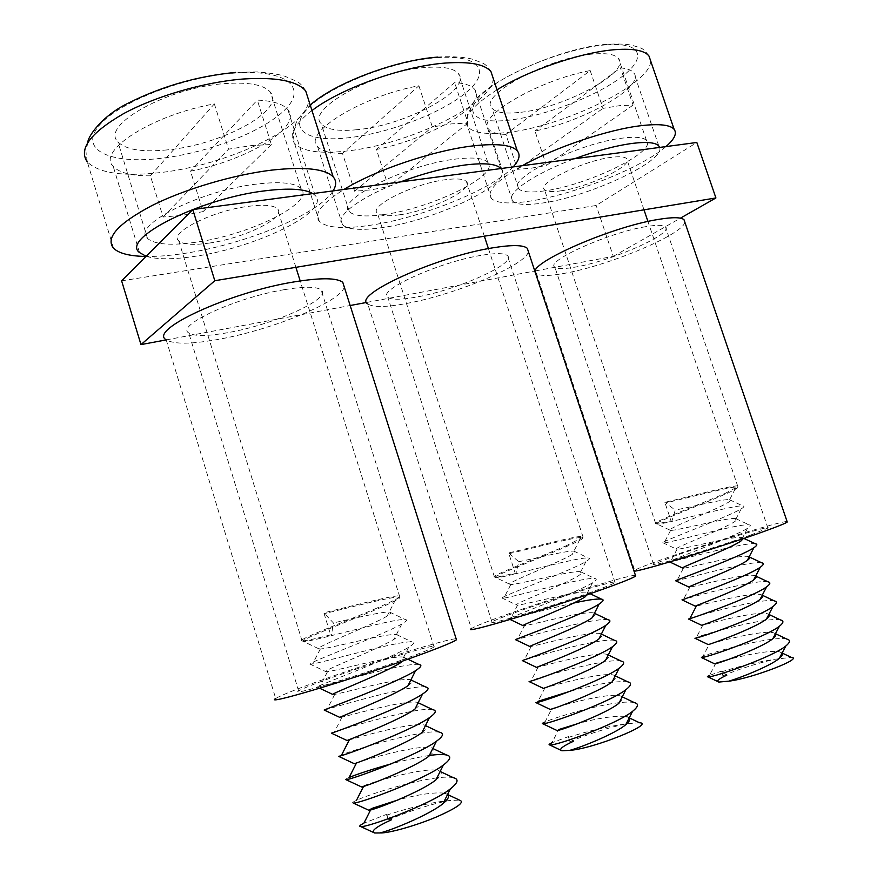 <?xml version="1.0" encoding="UTF-8"?>
<svg xmlns="http://www.w3.org/2000/svg" width="877" height="877" viewBox="0 0 877 877"><rect width="100%" height="100%" fill="white"/><g stroke="black" fill="none" stroke-linecap="round" stroke-linejoin="round"><path stroke-width="0.66" stroke-dasharray="4.38 3.29" d="M121.618 280.848L596.185 205.481L696.831 142.469M535.715 270.861L613.297 256.369L596.185 205.481M166.202 339.892L350.164 305.525M366.696 302.433L534.806 271.037M613.297 256.369L680.409 218.165M312.793 193.587L315.172 195.494C331.353 211.094 256.325 247.687 194.913 256.325C173.229 259.592 156.972 259.581 146.13 256.292M150.405 175.828C131.605 175.97 119.206 172.824 113.21 166.378C96.481 150.976 152.291 114.887 214.35 103.903L150.405 175.828L163.078 217.025L182.252 215.314L203.069 211.642L190.495 171.147C247.731 160.085 302.905 126.891 287.864 109.625C283.26 104.045 273.087 100.866 257.323 100.099L190.495 171.147M214.35 103.903L228.524 149.167L251.359 145.582L271.355 144.497L257.323 100.099M375.071 608.923L395.516 599.671L399.791 596.897C405.338 592.085 358.594 604.363 323.854 612.837L330.684 634.871C315.04 638.873 305.503 640.879 302.061 640.901L301.491 640.55C300.789 638.511 344.464 621.771 375.071 608.923M209.186 243.082C244.157 238.358 286.9 217.31 277.45 208.792C273.635 205.218 264.109 204.363 248.86 206.259C212.771 210.59 168.329 232.942 178.776 240.857C183.161 244.573 193.302 245.319 209.186 243.082M419.02 664.525C407.531 661.982 334.97 682.975 319.82 686.614L316.992 686.976C317.496 685.628 389.98 658.78 408.671 647.303C413.878 644.102 415.029 642.348 412.124 642.019C401.48 639.925 327.439 661.291 312.563 663.988L309.855 664.032C309.351 662.157 383.271 634.718 401.765 624.062C406.61 621.245 407.772 619.743 405.229 619.557C398.301 618.493 359.811 628.557 331.407 635.639L333.381 622.922L323.854 612.837M301.491 640.55L302.773 641.164C303.332 642.183 312.881 640.342 331.407 635.639L330.684 634.871M386.801 814.273L388.083 819.951L391.493 819.743L386.801 814.273L363.922 823.185M386.614 815.226C405.985 808.539 433.512 801.764 449.024 800.591L459.427 800.087M447.555 794.507L445.176 793.389L447.544 794.507M444.135 793.148C433.6 792.161 418.252 794.409 398.103 799.923M371.245 808.638L368.472 810.107M435.99 779.817C442.129 774.819 442.874 771.738 438.226 770.565C426.014 766.794 375.509 781.045 363.9 785.704L361.324 786.833M428.963 756.16C434.751 751.589 435.529 748.794 431.287 747.785C419.579 744.277 368 758.78 356.577 762.804L354.209 763.648M421.947 732.591C427.406 728.425 428.206 725.915 424.358 725.049C413.188 721.826 360.513 736.581 349.276 739.947L347.073 740.517M414.942 709.12C420.083 705.338 420.905 703.091 417.419 702.378C406.818 699.44 353.047 714.437 341.997 717.134L339.881 717.43M407.958 685.737C412.782 682.328 413.626 680.322 410.491 679.741C400.471 677.132 345.593 692.381 334.751 694.376L332.734 694.42M400.997 662.442C405.514 659.383 406.38 657.618 403.573 657.169C394.168 654.878 338.149 670.379 327.527 671.65L325.608 671.497C324.589 669.765 379.303 648.673 394.047 639.245C398.279 636.505 399.145 634.97 396.645 634.63C387.875 632.701 330.728 648.443 320.335 648.98L318.526 648.651C316.718 646.524 372.484 624.95 387.108 616.125C391.054 613.714 391.931 612.387 389.739 612.157C384.082 611.094 354.922 618.263 333.381 622.922M453.475 777.746C450.131 776.945 445.121 776.923 438.434 777.68M436.965 777.866C412.026 780.914 368.855 794.409 356.5 800.328C352.74 802.093 351.666 803.003 353.267 803.058M429.291 755.481C418.45 757.169 405.777 759.942 391.285 763.823M349.112 777.515C345.67 778.995 344.606 779.708 345.933 779.664M439.695 732.328C425.849 728.524 357.641 748.443 341.745 754.735L338.632 756.358M432.799 709.679C419.71 706.27 350.066 726.551 334.411 731.999L331.374 733.15M425.915 687.086C413.604 684.093 342.512 704.735 327.11 709.285L324.271 710.074M388.083 819.951C410.107 810.732 430.421 804.275 449.024 800.591M163.078 217.025L228.524 149.167M271.355 144.497L203.069 211.642M167.178 149.901C142.019 152.379 125.586 149.671 117.902 141.789C99.945 125.345 168.439 87.031 225.597 83.545C249.243 81.989 264.185 84.883 270.445 92.228C286.121 110.239 221.53 145.001 167.178 149.901M195.735 242.26C170.741 245.779 154.659 244.508 147.5 238.445C130.651 225.915 200.493 190.232 257.191 184.006C280.64 181.342 295.242 182.865 301.008 188.566C315.457 202.554 249.704 235.025 195.735 242.26M333.041 190.901C319.118 214.043 244.661 244.672 183.896 253.486C169.831 255.613 157.18 256.599 145.966 256.457M284.192 289.684C236.176 297.456 175.433 325.542 188.73 332.909C194.321 336.494 207.706 336.351 228.897 332.46C274.961 324.249 332.547 298.257 321.103 289.903C316.52 286.45 304.22 286.373 284.192 289.684M400.614 660.436C354.187 677.187 289.048 696.568 298.64 690.955C302.499 688.544 314.733 683.676 335.354 676.331C380.081 660.359 441.482 641.964 434.071 646.952C431.155 648.958 420.006 653.453 400.614 660.436M344.255 286.965C341.471 301.304 273.931 329.171 220.456 338.993C191.964 344.288 173.865 344.54 166.159 339.739L275.718 698.509C281.1 695.198 297.665 688.62 325.411 678.754C377.428 660.249 448.487 638.423 456.139 638.796M356.983 129.708C338.434 131.561 326.529 129.599 321.256 123.8C305.262 109.439 375.773 70.401 426.222 67.441C443.4 66.257 454.165 68.373 458.539 73.767C472.33 89.794 405.229 125.532 356.983 129.708M384.29 214.481C365.884 217.101 354.242 216.17 349.364 211.697C334.4 200.767 406.281 164.383 456.259 159C473.273 157.016 483.775 158.134 487.765 162.344C500.416 174.797 432.131 208.222 384.29 214.481M513.144 166.915C493.115 189.136 421.662 217.869 370.302 225.268C343.587 229.204 326.595 227.932 319.327 221.442C313.319 214.229 321.53 203.563 343.97 189.443M518.537 112.519C504.527 113.933 495.669 112.486 491.953 108.167C477.669 95.703 550.011 56.435 594.683 53.914C607.487 53.004 615.446 54.571 618.581 58.595C630.684 72.736 561.455 108.956 518.537 112.519M544.628 190.868C530.738 192.852 522.089 192.173 518.68 188.818C505.338 179.357 579.028 142.699 623.229 138.018C635.902 136.516 643.652 137.349 646.492 140.495C657.553 151.48 587.151 185.42 544.628 190.868M665.928 146.58C641.723 167.88 573.185 194.913 529.237 201.217C509.033 204.209 496.404 203.278 491.328 198.421C486.165 191.515 496.503 180.607 522.352 165.698M500.953 168.548C514.766 182.515 436.954 220.072 382.613 227.549C361.477 230.684 348.114 229.774 342.512 224.808C333.874 217.014 359.373 197.204 400.438 181.923M342.512 153.431C329.807 153.354 321.475 151.052 317.529 146.514C302.543 133.008 361.576 96.163 418.888 85.771L342.512 153.431L354.637 191.241L370.5 189.903L388.456 186.691L376.43 149.474C429.489 139.114 488.029 104.9 474.764 89.487C471.683 85.584 464.985 83.282 454.648 82.591L376.43 149.474M418.888 85.771L432.361 126.957L451.743 123.854L467.989 123.076L454.648 82.591M565.588 546.064L583.106 537.152C587.787 532.756 539.366 545.669 508.66 552.948L515.15 573.054C503.749 575.904 496.853 577.241 494.475 577.066L494.091 576.748C493.137 574.961 538.379 557.673 565.588 546.064M399.419 214.821C430.388 210.732 474.72 189.103 466.411 181.55C463.78 178.897 456.917 178.272 445.823 179.675C413.977 183.425 368.154 206.259 377.417 213.199C380.41 215.95 387.744 216.487 399.419 214.821M573.514 603.113C549.013 608.452 518.219 617.233 510.611 618.713L508.682 618.789C508.857 617.616 576.978 592.6 592.545 582.766C596.513 580.212 597.292 578.798 594.891 578.546C585.222 576.627 515.336 596.459 503.793 598.158L501.951 598.004C501.227 596.404 570.532 570.763 585.924 561.609C589.618 559.351 590.407 558.145 588.292 557.991C581.813 556.939 541.548 567.496 515.906 573.722L518.756 561.74L508.66 552.948M494.091 576.748L495.253 577.296C495.538 578.25 502.422 577.055 515.906 573.722L515.15 573.054M568.526 736.559L569.655 741.767L573.437 741.284L568.526 736.559L551.962 742.764L558.693 729.565L556.818 730.42M568.263 737.458C587.601 731.111 606.763 726.594 625.739 723.909L639.519 722.758M629.204 717.901L626.934 716.739L629.237 717.846M624.95 716.334C613.144 715.84 597.511 718.241 578.086 723.547M618.976 703.222C623.646 699.276 624.095 696.842 620.302 695.899C609.109 692.348 560.907 705.305 551.786 708.726L550.076 709.361M612.245 681.747C616.663 678.129 617.145 675.915 613.67 675.104C602.959 671.815 553.847 685.047 544.902 687.93L543.839 688.237M605.536 660.348C609.712 657.037 610.206 655.031 607.048 654.352C596.842 651.337 546.799 664.832 538.039 667.167L536.56 667.397M598.848 639.026C602.773 636 603.299 634.203 600.427 633.632C590.747 630.903 539.772 644.683 531.188 646.448L529.774 646.481M592.161 617.77C595.856 615.029 596.404 613.429 593.817 612.968C584.674 610.535 532.756 624.599 524.369 625.761L517.441 639.311L515.621 639.728M585.496 596.59C588.96 594.113 589.53 592.699 587.206 592.337C578.634 590.221 525.751 604.56 517.573 605.119L516.279 604.856C515.095 603.387 566.531 583.611 578.853 575.487C582.087 573.262 582.668 572.023 580.607 571.749C572.604 569.951 518.767 584.586 510.798 584.51L509.581 584.137C507.673 582.361 559.997 562.069 572.21 554.45C575.235 552.477 575.838 551.392 574.007 551.205C568.669 550.153 538.215 557.695 518.756 561.74M634.444 702.663C631.363 701.896 626.452 701.885 619.71 702.609M619.261 702.652C595.713 705.305 554.867 717.452 545.012 722.012L551.786 708.726M627.855 681.878C616.388 680.749 597.39 683.808 570.861 691.043M544.902 687.93L538.094 701.282L535.957 702.63M621.256 661.137C608.649 657.607 543.696 675.849 531.188 680.596L529.083 681.561M614.667 640.429C602.762 637.283 536.581 655.919 524.303 659.932L522.253 660.567M608.068 619.765C596.886 617.013 529.489 636.033 517.441 639.311M569.655 741.767C588.324 733.972 607.027 728.02 625.739 723.909M354.637 191.241L432.361 126.957M467.989 123.076L388.456 186.691M659.636 147.413C665.544 161.182 588.642 196.766 542.348 203.058C526.386 205.448 516.454 204.78 512.552 201.063C504.801 194.146 533.326 173.876 574.578 158.737M505.897 134.389C497.16 134.203 491.471 132.493 488.807 129.281C475.367 117.529 537.217 80.41 590.188 70.577L505.897 134.389L517.485 169.327L530.771 168.274L546.448 165.424L534.959 131.002C584.137 121.289 645.538 86.549 633.863 72.912C631.78 70.171 627.296 68.494 620.423 67.891L534.959 131.002M590.188 70.577L602.992 108.375L619.699 105.646L633.095 105.097L620.423 67.891M725.115 493.433L737.886 486.658C741.81 482.602 692.074 496.086 664.865 502.335L671.037 520.817C662.486 522.9 657.366 523.81 655.678 523.558L655.404 523.273C654.001 521.76 700.822 503.979 725.115 493.433M560.787 190.857C588.281 187.294 633.961 165.358 626.66 158.704C624.808 156.731 619.732 156.27 611.444 157.323C583.26 160.59 536.231 183.633 544.464 189.662C546.557 191.723 552.006 192.118 560.787 190.857M755.415 543.806C746.042 541.701 679.752 560.118 670.521 561.784L669.184 561.697C668.712 560.765 734.279 536.867 747.544 528.283C750.624 526.244 751.15 525.093 749.111 524.841C740.396 523.13 673.087 541.975 664.097 542.94L662.815 542.71C661.565 541.405 728.107 516.893 741.208 508.879C744.091 507.07 744.617 506.073 742.808 505.908C736.823 504.933 694.891 515.939 671.815 521.409L675.235 510.096L664.865 502.335M655.404 523.273L656.489 523.777C656.73 524.599 661.839 523.81 671.815 521.409L671.037 520.817M721.804 671.004L722.823 675.816L726.825 675.147L721.804 671.004L709.449 675.454L715.785 663.319L714.536 663.779M721.508 671.859C738.193 666.498 755.941 662.288 774.764 659.252L791.306 657.377M782.043 653.157L779.949 651.995C772.056 649.495 744.178 655.163 727.307 659.833M775.443 633.753L773.624 632.821C763.461 629.565 716.487 641.701 709.274 644.222L708.167 644.551M767.298 613.703L768.855 614.437L767.298 613.703C757.596 610.688 709.822 623.108 702.784 625.169L696.404 637.447L694.924 638.248M762.277 595.154L760.973 594.606C751.753 591.854 703.168 604.56 696.316 606.139M755.722 575.948L754.658 575.553C745.932 573.065 696.535 586.066 689.859 587.151L688.873 587.053M749.177 556.796L748.355 556.533C740.122 554.319 689.914 567.627 683.424 568.197L682.481 567.989M743.236 538.642L742.052 537.546C734.345 535.617 683.304 549.232 677 549.265L676.123 548.98C674.545 547.763 724.029 528.842 734.564 521.694C737.097 519.897 737.48 518.866 735.737 518.603C728.546 516.97 676.715 530.881 670.598 530.377L669.776 530.037C667.594 528.524 717.803 509.12 728.228 502.4C730.596 500.789 731.001 499.879 729.434 499.693C724.523 498.695 692.786 506.577 675.235 510.096M786.943 639.136C774.369 635.266 713.264 651.655 702.916 656.434L709.274 644.222M780.629 620.006C768.669 616.465 706.533 633.249 696.404 637.447M774.325 600.909C763.001 597.708 699.824 614.887 689.903 618.482L688.445 619.019M768.033 581.846C757.344 578.995 693.115 596.579 683.424 599.55L682.076 599.89M761.729 562.815C751.71 560.326 686.428 578.327 676.967 580.651L675.816 580.859M722.823 675.816C738.872 669.129 756.182 663.604 774.764 659.252M517.485 169.327L602.992 108.375M633.095 105.097L546.448 165.424M480.892 255.404C438.61 262.19 376.069 290.868 387.842 297.292C391.613 299.967 401.282 299.868 416.849 296.996C457.63 289.827 517.386 263.056 507.399 255.613C504.264 253.047 495.428 252.971 480.892 255.404M591.197 592.183C550.504 606.884 483.556 626.858 491.931 621.946C494.376 620.324 503.157 616.827 518.263 611.455C557.673 597.358 621.3 578.25 615.051 582.547C613.155 583.929 605.207 587.141 591.197 592.183M528.371 251.556C526.88 264.733 455.623 294.584 407.016 303.387C386.023 307.323 372.933 307.487 367.759 303.902L471.398 628.612C474.797 626.375 486.691 621.65 507.07 614.415C554.143 597.632 629.226 574.654 635.441 575.334M645.878 226.65C608.506 232.591 544.409 261.576 554.878 267.134C557.498 269.151 564.667 269.064 576.397 266.893C612.584 260.612 674.139 233.381 665.435 226.814C663.22 224.874 656.709 224.83 645.878 226.65M750.427 535.156C714.623 548.103 646.185 568.614 653.573 564.306L672.999 556.566C707.827 544.091 773.229 524.369 767.912 528.086L750.427 535.156M684.794 222.024C684.29 233.863 609.712 265.26 565.654 273.12C549.813 276.091 540.1 276.233 536.516 273.525L634.696 570.357C636.932 568.811 645.713 565.314 661.039 559.877C703.518 544.705 782.131 520.675 787.086 521.541M318.526 648.651L302.773 641.164C301.206 638.774 376.573 610.721 394.88 600.909C415.873 590.418 364.602 603.814 324.567 613.593M113.539 248.235L87.327 161.949C98.75 173.109 122.648 176.705 159.011 172.725C226.518 165.621 308.024 127.439 308.66 100.164M234.828 73.065C287.426 69.086 307.487 87.722 284.981 109.724C263.133 131.736 207.246 153.267 159.625 158.485C111.872 163.977 79.971 150.91 97.72 127.34C114.668 103.826 182.471 76.694 234.828 73.065M311.982 110.546C294.288 124.293 288.456 135.179 294.475 143.214C302.258 151.414 319.601 154.023 346.481 151.041C408.024 144.815 494.047 103.607 493.181 78.261M437.075 57.685C480.782 54.363 491.328 72.013 465.928 92.699C441.065 113.396 388.314 133.414 347.961 137.821C307.378 142.512 286.362 129.588 308.726 107.487C330.421 85.453 393.685 60.677 437.075 57.685M497.018 89.827C471.804 105.909 462.036 118.231 467.726 126.781C473.196 132.898 486.099 134.817 506.446 132.537C562.343 127.121 652.455 83.655 650.57 60.645M606.533 44.804C643.433 41.986 647.073 58.715 619.853 78.228C593.082 97.731 543.17 116.433 508.539 120.215C473.624 124.249 460.688 111.576 486.011 90.813C510.765 70.094 570.006 47.303 606.533 44.804M509.581 584.137L495.253 577.296C493.576 575.279 564.097 548.969 579.313 540.539C597.621 531.078 544.288 545.351 509.405 553.606M669.776 530.037L656.489 523.777C654.439 522.1 721.968 496.941 734.893 489.541C750.986 480.969 696.185 495.911 665.632 502.916M315.172 195.494L287.864 109.625M399.791 596.897L300.186 280.925M295.9 267.321L277.45 208.792M302.061 640.901L178.776 240.857M139.531 252.565L113.21 166.378M395.516 599.671L387.108 616.125M438.226 770.565L440.155 771.475M363.9 785.704L363.538 786.406M431.287 747.785L432.789 748.498M424.358 725.049L425.466 725.586M417.419 702.378L418.165 702.729M341.997 717.134L334.411 731.999M334.751 694.376L327.11 709.285M403.573 657.169L407.838 659.208M327.527 671.65L319.82 686.614M396.645 634.63L412.124 642.019M320.335 648.98L312.563 663.988M389.739 612.157L405.229 619.557M316.992 686.976L319.656 688.237M408.671 647.303L401.502 661.444M309.855 664.032L325.608 671.497M401.765 624.062L394.047 639.245M305.722 90.989C303.124 86.417 300.23 83.249 297.04 81.484L284.74 76.2C279.829 74.501 270.609 73.065 257.082 71.892L235.518 72.429M147.5 238.445L117.902 141.789M301.008 188.566L270.445 92.228M87.327 161.949C85.803 152.762 85.54 148.191 86.538 148.213L87.996 142.096M298.64 690.955L188.73 332.909M434.071 646.952L321.103 289.903M491.021 71.739C488.555 67.474 485.847 64.635 482.898 63.221L472.725 59.307C467.978 57.739 453.606 55.942 437.875 57.093M349.364 211.697L321.256 123.8M319.327 221.442L294.475 143.214C292.041 129.949 294.771 131.024 294.475 129.094L295.615 125.203C295.374 122.265 300.241 115.556 310.228 105.087M487.765 162.344L458.539 73.767M649.002 56.062C642.019 46.196 639.881 48.498 638.686 47.281L632.69 45.494C627.976 44.135 619.546 43.718 607.399 44.256C559.318 47.369 481.528 83.962 472.012 104.867C466.323 120.686 467.145 107.937 467.726 126.781L491.328 198.421M518.68 188.818L491.953 108.167M646.492 140.495L618.581 58.595M500.888 168.472L474.764 89.487M583.106 537.152L488.423 248.608M484.345 236.198L466.411 181.55M494.475 577.066L377.417 213.199M342.512 224.808L317.529 146.514M579.894 539.399L572.21 554.45M620.302 695.899L622.231 696.82M613.67 675.104L615.248 675.86M607.048 654.352L608.287 654.944M538.039 667.167L531.188 680.596M600.427 633.632L601.359 634.082M531.188 646.448L524.303 659.932M593.817 612.968L594.453 613.275M587.206 592.337L590.111 593.718M517.573 605.119L510.611 618.713M580.607 571.749L594.891 578.546M510.798 584.51L503.793 598.158M574.007 551.205L588.292 557.991M508.682 618.789L510.162 619.491M592.545 582.766L586.296 595.034M501.951 598.004L516.279 604.856M585.924 561.609L578.853 575.487M658.813 145.966L633.863 72.912M737.886 486.658L647.95 221.475M644.003 209.833L626.66 158.704M655.678 523.558L544.464 189.662M512.552 201.063L488.807 129.281M735.43 488.5L728.228 502.4M779.949 651.995L782.109 653.014M773.624 632.821L775.465 633.698M760.973 594.606L762.256 595.209M754.658 575.553L755.678 576.036M689.859 587.151L683.424 599.55M748.355 556.533L749.122 556.895M683.424 568.197L676.967 580.651M742.052 537.546L743.893 538.412M677 549.265L670.521 561.784M735.737 518.603L749.111 524.841M670.598 530.377L664.097 542.94M729.434 499.693L742.808 505.908M669.184 561.697L669.743 561.96M747.544 528.283L741.931 539.081M662.815 542.71L676.123 548.98M741.208 508.879L734.564 521.694M491.931 621.946L387.842 297.292M615.051 582.547L507.399 255.613M653.573 564.306L554.878 267.134M767.912 528.086L665.435 226.814"/><path stroke-width="1.32" d="M680.409 218.165L715.917 197.95L214.81 280.717L192.776 209.57L121.618 280.848L140.978 344.606L166.202 339.892M214.81 280.717L140.978 344.606M350.164 305.525L366.696 302.433M534.806 271.037L535.715 270.861M715.917 197.95L696.831 142.469L192.776 209.57M146.13 256.292L139.531 252.565C120.204 238.84 200.625 198.114 265.578 190.748C289.026 187.93 304.757 188.884 312.793 193.587M379.938 832.953C391.548 830.267 430.026 814.448 443.038 803.573C448.224 799.199 449.737 796.173 447.555 794.507L459.427 800.087C465.292 801.973 457.662 807.585 436.538 816.936C416.411 825.476 388.851 833.369 379.938 832.953L374.654 832.997C370.346 831.308 375.959 826.89 391.493 819.743M445.176 793.389L444.135 793.148M398.103 799.923L371.245 808.638L363.922 823.185C359.833 825.268 358.748 826.375 360.655 826.54C366.783 827.877 430.793 804.417 450.361 788.883C458.068 782.799 459.099 779.094 453.475 777.746L440.155 771.475M368.472 810.107L368.866 810.282C372.199 810.688 420.664 792.282 435.99 779.817L443.378 765.029C450.625 759.504 451.699 756.16 446.579 755.009C442.929 754.198 437.163 754.352 429.291 755.481M361.324 786.833L361.565 786.943C364.218 787.031 413.714 768.197 428.963 756.16L436.406 741.284C443.225 736.274 444.321 733.282 439.695 732.328L425.466 725.586M354.209 763.648L354.297 763.692C356.259 763.439 406.785 744.167 421.947 732.591L429.456 717.649C435.847 713.122 436.965 710.469 432.799 709.679L418.165 702.729M422.506 694.102C403.486 707.081 333.863 732.755 331.374 733.15L347.073 740.517C348.312 739.914 399.879 720.203 414.942 709.12L422.506 694.102C428.491 690.035 429.631 687.7 425.915 687.086L410.885 679.938M324.271 710.074L339.881 717.43C340.386 716.465 392.995 696.294 407.958 685.737L415.577 670.653C421.179 667.035 422.319 664.996 419.02 664.525L407.838 659.208M319.656 688.237L332.734 694.42C332.482 693.082 386.132 672.451 400.997 662.442L401.502 661.444M438.434 777.68L436.965 777.866M368.866 810.282L353.267 803.058C358.529 803.99 423.931 779.982 443.378 765.029M391.285 763.823C371.804 769.37 357.75 773.931 349.112 777.515L356.511 762.924M361.565 786.943L345.933 779.664C350.285 780.179 417.09 755.623 436.406 741.284M354.297 763.692L338.632 756.358C342.063 756.434 410.272 731.319 429.456 717.649M324.161 710.019C325.674 709.153 396.722 682.898 415.577 670.653M145.966 256.457C129.763 256.183 118.954 253.442 113.539 248.235C105.251 237.864 117.924 223.701 151.568 205.755C184.554 189.136 233.545 174.666 271.859 170.094C304.867 166.553 325.301 168.812 333.172 176.869C336.538 180.739 336.494 185.409 333.041 190.901M456.139 638.796L456.457 639.782C452.74 642.381 438.094 648.3 412.541 657.531C350.252 680.059 262.409 706.16 275.718 698.509M344.255 286.965L342.786 282.339C336.889 277.757 320.708 277.603 294.266 281.879C229.818 292.129 147.972 330.092 166.159 339.739M343.97 189.443C375.301 170.061 433.929 150.274 473.284 145.867C497.138 143.247 511.806 144.902 517.287 150.844C520.631 154.977 519.25 160.338 513.144 166.915M522.352 165.698C554.735 147.424 608.638 129.292 641.679 125.608C659.394 123.624 670.203 124.852 674.117 129.292C677.197 133.436 674.468 139.202 665.928 146.58M400.438 181.923C423.547 173.35 445.154 167.704 465.248 164.975C484.553 162.662 496.437 163.835 500.888 168.472L500.953 168.548M573.437 741.284C562.223 746.448 558.408 749.616 561.971 750.778L569.82 750.35C582.646 746.842 615.533 733.402 625.707 724.764C629.423 721.607 630.585 719.315 629.204 717.901M626.934 716.739L624.95 716.334M578.086 723.547L558.693 729.565M556.818 730.42L557.103 730.552C559.778 730.892 606.04 713.933 618.976 703.222L625.849 689.739C631.341 685.408 632.01 682.788 627.855 681.878L615.248 675.86M550.076 709.361L550.23 709.438C552.313 709.482 599.408 692.085 612.245 681.747L619.162 668.186C624.325 664.251 625.027 661.894 621.256 661.137L608.287 654.944M543.839 688.237L543.378 688.379C544.858 688.138 592.797 670.28 605.536 660.348L612.486 646.711C617.331 643.148 618.066 641.054 614.667 640.429L601.359 634.082M605.821 625.323C589.914 636.428 524.128 660.217 522.253 660.567L536.56 667.397C537.415 666.849 586.209 648.542 598.848 639.026L605.821 625.323C610.37 622.111 611.116 620.258 608.068 619.765L594.453 613.275M515.621 639.728L529.774 646.481C529.993 645.625 579.631 626.847 592.161 617.77L599.177 604.001C603.431 601.129 604.198 599.506 601.479 599.134C596.831 598.64 587.502 599.967 573.514 603.113M524.369 625.761L523.01 625.63C522.539 624.468 573.076 605.207 585.496 596.59L586.296 595.034M551.962 742.764C549.057 744.156 548.333 744.891 549.791 744.99C554.867 746.174 616.038 724.676 632.547 711.368C638.379 706.632 639.015 703.738 634.444 702.663L622.231 696.82M545.012 722.012C542.337 723.174 541.624 723.766 542.852 723.777C547.149 724.588 609.482 702.532 625.849 689.739M570.861 691.043L538.094 701.282M550.23 709.438L535.957 702.63C539.465 703.08 602.938 680.453 619.162 668.186M543.378 688.379L529.083 681.561C531.791 681.615 596.426 658.408 612.486 646.711M515.457 639.64C516.487 638.884 583.435 614.492 599.177 604.001M569.82 750.35C593.378 748.805 655.601 723.569 639.519 722.758L629.237 717.846M574.578 158.737C596.207 150.811 615.522 145.692 632.525 143.379C646.886 141.635 655.656 142.502 658.813 145.966L659.636 147.413M726.825 675.147C718.559 678.962 715.884 681.265 718.822 682.065L728.853 681.166C742.238 677.187 771.069 665.468 779.291 658.397C781.988 656.106 782.898 654.352 782.043 653.157M727.307 659.833L715.785 663.319M714.536 663.779L714.689 663.856C716.575 664.196 761.696 648.07 772.856 638.686C775.498 636.483 776.364 634.838 775.443 633.753M762.256 595.209L774.325 600.909C777.428 601.556 776.989 603.431 772.988 606.522C759.098 617.2 697.489 638.697 694.924 638.248L708.199 644.562C709.526 644.672 755.382 628.096 766.443 619.041C769.03 616.926 769.842 615.38 768.855 614.426L780.629 620.006C784.038 620.773 783.632 622.845 779.39 626.244L772.856 638.686M702.784 625.169L701.732 625.334C702.488 625.191 749.079 608.156 760.041 599.451C762.573 597.423 763.33 595.998 762.277 595.154M689.903 618.482L696.316 606.139L695.286 606.16C695.483 605.755 742.786 588.27 753.65 579.916C756.138 577.987 756.829 576.66 755.722 575.948M675.816 580.859L688.873 587.053C688.478 586.373 736.516 568.417 747.281 560.447C749.714 558.616 750.339 557.399 749.177 556.796M669.743 561.96L682.481 567.989C681.506 567.046 730.267 548.607 740.912 541.043L743.236 538.642M709.449 675.454C707.355 676.386 706.873 676.869 707.98 676.88C711.981 677.965 771.617 657.618 785.792 646.031C790.287 642.326 790.67 640.035 786.943 639.136L775.465 633.698M702.916 656.434L701.436 657.531C704.724 658.309 765.347 637.393 779.39 626.244M701.732 625.334L688.445 619.019C690.265 619.14 752.872 597.062 766.608 586.866C770.357 584.049 770.828 582.383 768.033 581.846L755.678 576.036M682.076 599.89L681.999 599.857C683.062 599.627 746.656 576.956 760.238 567.276C763.757 564.733 764.251 563.242 761.729 562.815L749.122 556.895M675.575 580.749C675.882 580.168 740.462 556.895 753.88 547.741C757.18 545.461 757.695 544.146 755.415 543.806L743.893 538.412M728.853 681.166C752.532 678.294 804.384 658.09 791.306 657.377L782.109 653.014M635.441 575.334L635.672 576.036C633.26 577.822 622.845 582.043 604.417 588.686C549.879 608.43 459.734 635.288 471.398 628.612M528.371 251.556L527.285 248.279C523.218 244.869 511.62 244.738 492.479 247.873C435.759 256.818 351.633 295.538 367.759 303.902M787.086 521.541L787.25 522.023C785.66 523.284 778.031 526.375 764.371 531.298C716.41 548.673 624.38 576.222 634.696 570.357M684.794 222.024L684.005 219.721C681.144 217.167 672.593 217.057 658.364 219.414C608.276 227.242 522.155 266.323 536.516 273.525M308.66 100.164L305.722 90.989C297.237 80.903 276.365 76.913 243.115 79.018C204.538 82.01 155.766 96.119 123.317 113.791C90.309 133.008 78.305 149.068 87.327 161.949M493.181 78.261L491.021 71.739C485.058 64.317 470.05 61.401 445.998 63.012C403.716 65.863 340.868 88.248 311.982 110.546M650.57 60.645L649.002 56.062C644.727 50.526 633.654 48.378 615.775 49.616C582.383 51.896 528.721 70.094 497.018 89.827M300.186 280.925L295.9 267.321M363.538 786.406L356.5 800.328M432.789 748.498L446.579 755.009M349.276 739.947L341.745 754.735M360.655 826.54L374.654 832.997M450.361 788.883L443.038 803.573M333.172 176.869L305.722 90.989M87.996 142.096C87.031 138.818 100.164 116.148 129.993 102.291C162.914 85.99 198.092 76.036 235.518 72.429M456.457 639.782L342.786 282.339M517.287 150.844L491.021 71.739M310.228 105.087C334.148 83.304 395.911 59.91 437.875 57.093M674.117 129.292L649.002 56.062M488.423 248.608L484.345 236.198M590.111 593.718L601.479 599.134M549.791 744.99L561.971 750.778M632.547 711.368L625.707 724.764M542.852 723.777L557.103 730.552M510.162 619.491L523.01 625.63M647.95 221.475L644.003 209.833M707.98 676.88L718.822 682.054M785.792 646.031L779.291 658.397M701.436 657.531L714.689 663.856M772.988 606.522L766.443 619.041M766.608 586.866L760.041 599.451M681.999 599.857L695.286 606.16M760.238 567.276L753.65 579.916M753.88 547.741L747.281 560.447M741.931 539.081L740.912 541.043M635.672 576.036L527.285 248.279M787.25 522.023L684.005 219.721"/></g></svg>
